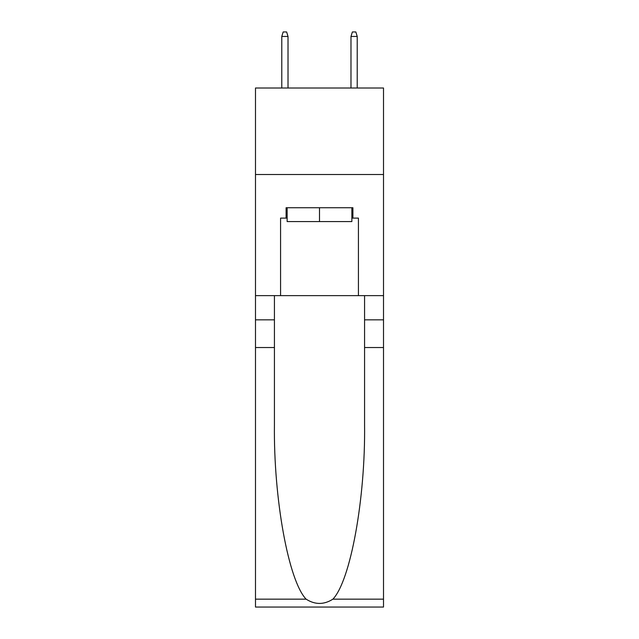 <?xml version="1.0" encoding="UTF-8"?>
<svg xmlns="http://www.w3.org/2000/svg" width="639" height="639" viewBox="0 0 639 639"><rect width="100%" height="100%" fill="white"/><g stroke="black" fill="none" stroke-linecap="round" stroke-linejoin="round"><path stroke-width="0.96" d="M383.512 174.511L383.512 88.006L255.488 88.006L255.488 174.511L383.512 174.511L383.512 295.625L358.431 295.625L358.431 218.115L352.896 218.115L352.896 207.731L286.104 207.731L286.104 218.115L287.143 218.115M351.857 207.731L351.857 221.573L287.143 221.573L287.143 207.731M319.5 207.731L319.5 221.573M332.887 599.158L383.512 599.158L383.512 607.05L255.488 607.05L255.488 347.528L274.427 347.528L274.427 424.687C273.508 498.428 288.469 580.819 306.113 599.158C315.027 604.845 323.957 604.845 332.887 599.158C350.531 580.819 365.492 498.428 364.573 424.687L364.573 295.625M364.573 347.528L383.512 347.528L383.512 295.625M255.488 347.528L255.488 174.511M274.427 295.625L274.427 347.528M383.512 599.158L383.512 347.528M255.488 295.625L280.569 295.625L280.569 218.115L286.104 218.115M280.569 295.625L358.431 295.625M351.857 218.115L352.896 218.115M288.013 88.006L288.013 36.447L281.783 36.447L281.783 88.006M281.783 36.447L283.165 31.95L286.623 31.95L288.013 36.447M350.987 36.447L352.377 31.95L355.835 31.95L357.217 36.447L350.987 36.447L350.987 88.006M357.217 36.447L357.217 88.006M364.573 319.843L383.512 319.843M274.427 319.843L255.488 319.843M255.488 599.158L306.113 599.158"/></g></svg>
